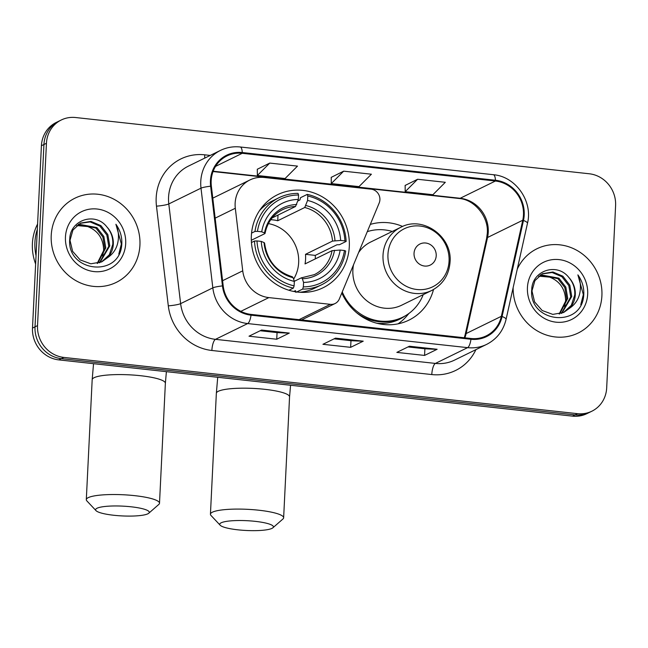 <?xml version="1.0" encoding="UTF-8"?>
<svg xmlns="http://www.w3.org/2000/svg" width="648" height="648" viewBox="0 0 648 648"><rect width="100%" height="100%" fill="white"/><g stroke="black" fill="none" stroke-linecap="round" stroke-linejoin="round"><path stroke-width="0.97" d="M235.135 203.229A29.314 27.37 63.9 0 0 235.313 208.275L242.733 270.832A29.314 27.37 63.9 0 0 268.871 297.602L330.334 304.333A9.769 9.121 63.9 0 0 335.105 303.515A9.769 9.121 63.9 0 0 339.325 298.971L379.185 203.01A9.769 9.121 63.9 0 0 371.126 189.176L264.263 177.479A29.314 27.37 63.9 0 0 249.958 179.942A29.314 27.37 63.9 0 0 235.135 203.229M341.82 292.969A51.791 48.349 63.9 0 0 408.929 320.136A51.791 48.349 63.9 0 0 433.504 289.535M251.351 235.872A51.791 48.349 63.9 0 0 273.901 282.755A51.791 48.349 63.9 0 0 323.109 287.744A51.791 48.349 63.9 0 0 349.296 246.596A51.791 48.349 63.9 0 0 326.746 199.722A51.791 48.349 63.9 0 0 277.538 194.732A51.791 48.349 63.9 0 0 251.351 235.872M402.602 226.46A51.791 48.349 63.9 0 0 370.291 224.411M61.268 119.993L56.238 122.456A29.314 27.37 63.9 0 0 41.415 145.743L32.497 328.066A29.314 27.37 63.9 0 0 58.806 359.883L572.524 416.138A29.314 27.37 63.9 0 0 586.829 413.675L589.348 412.444A29.314 27.37 63.9 0 1 575.043 414.906A29.314 27.37 63.9 0 0 589.348 412.444L591.859 411.213A29.314 27.37 63.9 0 0 606.682 387.925L615.6 205.602A29.314 27.37 63.9 0 0 589.291 173.777L75.573 117.523A29.314 27.37 63.9 0 0 61.268 119.993A29.314 27.37 63.9 0 0 46.445 143.281L37.527 325.596A29.314 27.37 63.9 0 0 63.844 357.421L577.554 413.675A29.314 27.37 63.9 0 0 591.859 411.213M37.527 325.596L35.016 326.827A29.314 27.37 63.9 0 0 61.325 358.652L575.043 414.906L61.325 358.652A29.314 27.37 63.9 0 1 35.016 326.827L43.934 144.512L35.016 326.827L32.497 328.066M58.749 121.225A29.314 27.37 63.9 0 0 43.934 144.512A29.314 27.37 63.9 0 1 58.749 121.225M51.224 235.451A46.899 43.789 63.9 0 0 71.645 277.911A46.899 43.789 63.9 0 0 116.211 282.423A46.899 43.789 63.9 0 0 139.928 245.163A46.899 43.789 63.9 0 0 119.507 202.703A46.899 43.789 63.9 0 0 74.941 198.191A46.899 43.789 63.9 0 0 51.224 235.451A46.899 43.789 63.9 0 0 71.645 277.911A46.899 43.789 63.9 0 0 116.211 282.423A46.899 43.789 63.9 0 0 139.928 245.163A46.899 43.789 63.9 0 0 119.507 202.703A46.899 43.789 63.9 0 0 74.941 198.191A46.899 43.789 63.9 0 0 51.224 235.451M513.151 287.591A46.899 43.789 63.9 0 0 578.186 333.015A46.899 43.789 63.9 0 0 601.903 295.755A46.899 43.789 63.9 0 0 581.483 253.295A46.899 43.789 63.9 0 0 536.917 248.775A46.899 43.789 63.9 0 0 517.25 269.187A46.899 43.789 63.9 0 1 536.917 248.775L536.917 248.775A46.899 43.789 63.9 0 1 581.483 253.295A46.899 43.789 63.9 0 1 601.903 295.755A46.899 43.789 63.9 0 1 578.186 333.015A46.899 43.789 63.9 0 1 513.151 287.591M211.175 180.768A31.266 29.192 -116.1 0 1 226.986 155.925A31.266 29.192 -116.1 0 1 242.239 153.301L495.404 181.019A31.266 29.192 -116.1 0 1 522.758 220.247L501.358 316.305A31.266 29.192 -116.1 0 1 486.259 335.858A31.266 29.192 -116.1 0 1 470.999 338.491L251.068 314.41A31.266 29.192 -116.1 0 1 223.196 285.841L211.361 186.146A31.266 29.192 -116.1 0 1 211.175 180.768M210.438 180.687A32.052 29.921 63.9 0 0 210.624 186.203L222.458 285.898A32.052 29.921 63.9 0 0 251.035 315.171L470.958 339.26A32.052 29.921 63.9 0 0 502.079 316.516L523.479 220.458A32.052 29.921 63.9 0 0 495.445 180.249L242.279 152.531A32.052 29.921 63.9 0 0 210.438 180.687M417.587 179.269L405.194 191.687L432.913 194.716L445.306 182.299L417.587 179.269L405.138 185.441M269.762 163.077L257.361 175.495L285.079 178.532L297.481 166.115L269.762 163.077L257.305 169.258M343.675 171.169L331.282 183.587L359 186.624L371.393 174.207L343.675 171.169L331.225 177.35M289.308 333.08L276.736 339.244L249.018 336.207L261.589 330.043L289.308 333.08A7.817 2.414 -83.8 0 1 288.878 333.177L261.355 330.164M437.141 349.272L424.562 355.428L396.843 352.399L409.423 346.235L437.141 349.272A7.817 2.414 -83.8 0 1 436.712 349.369L409.188 346.348M363.228 341.172L350.649 347.336L322.931 344.299L335.51 338.143L363.228 341.172A7.817 2.414 -83.8 0 1 362.799 341.269L335.267 338.256M350.649 347.336L350.973 340.686M334.093 338.831L351.038 340.694L362.799 341.269M424.562 355.428L424.894 348.778M408.005 346.931L424.95 348.786L436.712 349.369M276.736 339.244L277.061 332.594M260.172 330.739L277.117 332.594L288.878 333.177M331.282 183.587L331.225 177.277M257.361 175.495L257.305 169.177M405.194 191.687L405.138 185.369M37.584 224.022A48.859 45.611 63.9 0 0 32.4 243.567A48.859 45.611 63.9 0 0 35.632 264.036M37.325 229.384A48.859 45.611 63.9 0 0 34.919 242.336A48.859 45.611 63.9 0 0 36.037 255.668M76.764 225.553L87.707 226.557C97.88 230.631 103.194 238.383 103.656 249.804L102.684 256.26M78.57 224.2L96.917 227.578L103.842 236.512L105.778 247.828L97.735 263.299M78.108 224.516L95.92 228.064L102.846 237.006L104.773 248.314L97.176 263.428M107.754 257.531A22.081 20.614 63.9 0 0 113.311 244.134A22.081 20.614 63.9 0 0 106.912 226.962C95.102 211.451 70.178 220.085 69.773 238.82C66.234 271.82 118.868 278.219 121.703 245.389L121.824 243.769C122.099 236.65 120.123 230.153 115.911 224.281C118.665 230.639 119.192 237.2 117.491 243.956C115.927 249.691 112.679 254.21 107.754 257.531L101.736 261.881L90.825 263.801L80.19 259.921L72.6 251.303L70 240.319L72.941 230.04L80.506 223.098L90.947 221.405L100.91 225.617L107.835 234.56L109.771 245.867L99.889 262.651M80.012 223.349L90.137 221.924L99.913 226.112L106.839 235.046L108.767 246.362L99.363 262.837M106.912 226.962C111.221 232.073 113.173 237.889 112.768 244.401L109.334 254.753L101.436 262.019M65.456 237.006A31.857 29.735 63.9 0 0 94.049 271.585A31.857 29.735 63.9 0 0 125.696 243.608A31.857 29.735 63.9 0 0 97.111 209.021A31.857 29.735 63.9 0 0 65.456 237.006M87.707 226.557A22.081 20.614 63.9 0 0 76.61 225.69M115.911 224.281L121.362 243.996L118.803 254.113M113.789 515.265A26.868 4.901 -177.2 0 0 148.765 513.232A26.868 4.901 -177.2 0 0 131.082 506.793A26.868 4.901 -177.2 0 0 96.017 510.648A26.868 4.901 -177.2 0 0 113.789 515.265M96.017 510.648L86.881 500.912A36.644 6.683 2.8 0 1 86.306 499.649A36.644 6.683 2.8 0 1 134.695 495.655A36.644 6.683 2.8 0 1 159.505 503.229A36.644 6.683 2.8 0 1 158.809 504.436L148.765 513.232M293.601 279.183A36.15 33.753 63.9 0 0 298.663 262.545A36.15 33.753 63.9 0 0 268.377 223.609M303.353 286.861L302.624 289.097A48.462 45.247 63.9 0 0 321.651 284.756A48.462 45.247 63.9 0 0 345.684 251.027L344.453 250.517A46.51 43.424 63.9 0 1 303.353 286.861L303.564 282.415A42.015 39.228 63.9 0 0 340.176 250.047L332.051 250.679L305.03 263.922A36.15 33.753 63.9 0 0 305.581 259.159A36.15 33.753 63.9 0 0 305.5 254.324L332.521 241.08L340.646 240.449A42.015 39.228 63.9 0 0 307.573 200.451L307.792 196.012A46.51 43.424 63.9 0 1 344.922 240.918L346.154 241.429A48.462 45.247 63.9 0 0 307.257 194.392L307.792 196.012M294.289 281.297L301.312 277.854L314.321 274.639A36.15 33.753 63.9 0 0 332.051 250.679M297.837 200.985L299.927 199.957L300.526 197.689L307.257 194.392M346.154 241.429L339.422 244.733L336.968 244.766L315.268 255.393A46.413 43.327 -116.1 0 1 315.325 258.876M295.901 292.394L295.496 290.612L293.747 291.47M299.579 292.256A48.462 45.247 63.9 0 0 314.92 288.052L321.651 284.756M302.624 289.097L296.768 291.964M288.943 290.264L293.39 288.085L294.111 285.849A46.51 43.424 63.9 0 1 256.981 240.935L254.494 241.04A48.462 45.247 63.9 0 0 293.39 288.085M254.494 241.04L251.448 242.538M344.922 240.918L340.646 240.449M340.176 250.047L344.453 250.517M256.981 240.935L261.257 241.404A42.015 39.228 63.9 0 0 294.33 281.402L294.111 285.849M307.573 200.451L304.754 207.498L277.733 220.741L278.008 215.063M301.312 277.854L302.357 278.729L303.564 282.415M264.303 243.259L264.052 242.571L261.257 241.404M294.33 281.402L293.115 277.717L292.07 276.842M251.562 233.11L254.964 231.449L257.45 231.344A46.51 43.424 63.9 0 1 298.55 194.999L298.023 193.379A48.462 45.247 63.9 0 0 278.996 197.713L272.265 201.01A48.462 45.247 63.9 0 0 259.548 210.56M278.996 197.713A48.462 45.247 63.9 0 0 254.964 231.449M298.55 194.999L298.339 199.438A42.015 39.228 63.9 0 0 261.727 231.814L257.45 231.344M272.111 217.955L295.512 206.485L298.339 199.438M261.727 231.814L264.522 232.972L264.773 233.669L251.319 240.262M296.695 204.525A37.584 35.089 63.9 0 0 264.522 232.972L264.773 233.669M270.751 219.737A36.15 33.753 -116.1 0 1 277.733 220.741M315.268 255.393L305.5 254.324M237.921 529.829A26.868 4.901 -177.2 0 0 272.897 527.788A26.868 4.901 -177.2 0 0 255.215 521.348A26.868 4.901 -177.2 0 0 220.15 525.204A26.868 4.901 -177.2 0 0 237.921 529.829M220.15 525.204L211.013 515.476A36.644 6.683 2.8 0 1 210.438 514.204A36.644 6.683 2.8 0 1 258.827 510.219A36.644 6.683 2.8 0 1 283.638 517.784A36.644 6.683 2.8 0 1 282.941 518.991L272.897 527.788M436.217 255.741A11.729 10.943 63.9 0 0 425.695 243.016A11.729 10.943 63.9 0 0 414.04 253.311A11.729 10.943 63.9 0 0 424.57 266.045A11.729 10.943 63.9 0 0 436.217 255.741M353.516 264.813A35.178 32.837 63.9 0 0 352.877 269.989A35.178 32.837 63.9 0 0 368.194 301.838A35.178 32.837 63.9 0 0 401.614 305.224L431.762 290.45A35.178 32.837 63.9 0 1 398.334 287.064A35.178 32.837 63.9 0 1 383.017 255.223A35.178 32.837 63.9 0 1 400.804 227.278L370.664 242.044A35.178 32.837 63.9 0 0 358.595 252.574M392.275 231.458A46.413 43.327 63.9 0 0 367.286 231.644M356.36 312.514A46.413 43.327 63.9 0 0 401.533 317.779L402.789 317.164A46.413 43.327 63.9 0 0 423.225 294.629M342.257 291.916A46.413 43.327 63.9 0 0 402.789 317.164M408.937 313.438L406.936 315.803A50.811 47.434 -116.1 0 1 398.066 323.838M538.739 276.145L549.682 277.142C559.856 281.224 565.169 288.976 565.631 300.397L564.659 306.852M540.545 274.793L558.892 278.17L565.817 287.105L567.753 298.42L559.702 313.891M540.084 275.1L557.896 278.656L564.821 287.591L566.749 298.906L559.151 314.013M569.73 308.124A22.081 20.614 63.9 0 0 575.286 294.727A22.081 20.614 63.9 0 0 568.887 277.546C557.069 262.043 532.154 270.678 531.749 289.405C528.209 322.404 580.843 328.803 583.678 295.982L583.799 294.362C584.075 287.234 582.098 280.738 577.878 274.874C580.64 281.232 581.167 287.785 579.466 294.54C577.903 300.275 574.655 304.803 569.73 308.124L563.711 312.466L552.801 314.393L542.165 310.505L534.576 301.895L531.976 290.911L534.916 280.633L542.481 273.691L552.922 271.998L562.885 276.21L569.811 285.144L571.747 296.46L561.865 313.243M541.987 273.942L552.112 272.508L561.889 276.696L568.814 285.638L570.742 296.946L561.338 313.421M568.887 277.546C573.197 282.666 575.149 288.473 574.736 294.994L571.309 305.338L563.412 312.611M527.432 287.599A31.857 29.735 63.9 0 0 556.025 322.178A31.857 29.735 63.9 0 0 587.671 294.192A31.857 29.735 63.9 0 0 559.086 259.613A31.857 29.735 63.9 0 0 527.432 287.599M549.682 277.142A22.081 20.614 63.9 0 0 538.585 276.275M577.878 274.874L583.338 294.589L580.778 304.698M235.313 208.275L215.16 218.149M268.871 297.602L240.837 311.34M242.733 270.832L222.58 280.706M330.334 304.333L299.06 319.658M58.806 359.883L63.844 357.421M41.415 145.743L46.445 143.281M572.524 416.138L577.554 413.675M522.758 220.247L487.539 237.5A31.266 29.192 63.9 0 0 488.252 232.219A31.266 29.192 63.9 0 0 460.185 198.28L213.168 171.226M464.859 337.819A31.266 29.192 63.9 0 0 466.139 333.558L487.539 237.5A17.585 4.099 -167.4 0 0 486.608 238.472L487.312 233.183C488.722 216.448 474.134 199.398 459.116 198.491A17.585 5.427 -83.8 0 0 460.185 198.28L495.404 181.019M242.239 153.301L215.557 166.374M475.907 349.637A48.859 45.611 -116.1 0 1 431.787 374.56L211.864 350.479A9.769 3.013 -83.8 0 1 215.476 339.341L247.674 323.563A39.083 36.49 -116.1 0 1 212.828 287.858L201.002 188.163A39.083 36.49 -116.1 0 1 200.767 181.44A39.083 36.49 -116.1 0 1 220.523 150.385L188.325 166.163A39.083 36.49 63.9 0 0 168.561 197.211A39.083 36.49 63.9 0 0 168.796 203.942L180.63 303.637A39.083 36.49 63.9 0 0 215.476 339.341L435.399 363.423A39.083 36.49 63.9 0 0 454.475 360.142L486.68 344.363A39.083 36.49 -116.1 0 1 467.605 347.644L247.674 323.563A9.769 3.013 -83.8 0 0 251.035 315.171M210.624 186.203A9.769 1.231 -6.8 0 0 201.002 188.163L168.796 203.942A9.769 1.231 173.2 0 1 156.476 206.153A48.859 45.611 -116.1 0 1 204.728 154.823L210.236 155.423M470.958 339.26A9.769 3.013 96.2 0 1 467.605 347.644L435.399 363.423A9.769 3.013 -83.8 0 0 431.787 374.56M502.079 316.516A9.769 2.276 12.6 0 1 506.072 319.375L527.472 223.317C533.093 201.342 515.646 176.434 493.355 174.709L240.197 146.983A9.769 3.013 96.2 0 1 242.279 152.531M211.864 350.479A48.859 45.611 -116.1 0 1 168.302 305.848A9.769 1.231 173.2 0 0 180.63 303.637L212.828 287.858A9.769 1.231 -6.8 0 1 222.458 285.898M523.479 220.458A9.769 2.276 12.6 0 1 527.472 223.317M495.445 180.249A9.769 3.013 -83.8 0 0 493.355 174.709M168.302 305.848L156.476 206.153M204.728 154.823A9.769 3.013 -83.8 0 0 204.76 158.112M501.358 316.305L466.139 333.558A17.585 4.099 -167.4 0 0 465.199 334.53L486.608 238.472M166.398 371.669L165.37 383.276A36.644 6.683 -177.2 0 0 140.567 375.71A36.644 6.683 -177.2 0 0 92.178 379.696L86.306 499.649M335 240.691A37.584 35.089 63.9 0 0 305.937 205.538M302.357 278.729A37.584 35.089 63.9 0 0 334.53 250.282M264.052 242.571A37.584 35.089 63.9 0 0 293.115 277.717M332.521 241.08A36.15 33.753 63.9 0 0 304.754 207.498M295.512 206.485A36.15 33.753 63.9 0 0 282.504 209.709C273.148 214.512 267.324 222.418 265.032 233.426M290.571 385.268L289.551 396.876A36.644 6.683 -177.2 0 0 264.74 389.31A36.644 6.683 -177.2 0 0 216.351 393.296L210.438 514.204M449.064 261.12A32.311 30.164 63.9 0 0 420.058 226.039A32.311 30.164 63.9 0 0 387.95 254.429A32.311 30.164 63.9 0 0 416.956 289.51A32.311 30.164 63.9 0 0 449.064 261.12M376.755 323.222A46.85 43.74 63.9 0 0 405.089 315.941M335.105 303.515L301.587 319.942M249.958 179.942L212.787 198.15M486.68 344.363C496.83 339.115 503.294 330.788 506.072 319.375M240.197 146.983C233.272 146.262 226.711 147.396 220.523 150.385M464.292 337.754L465.199 334.53M459.116 198.491L213.046 171.542M93.539 363.69L92.178 379.696M165.37 383.276L159.505 503.229M260.642 208.996L261.476 208.591M292.434 276.801C276.323 271.723 267.041 260.447 264.562 242.976M301.482 292.353L302.316 291.948M217.72 377.29L216.351 393.296M289.551 396.876L283.638 517.784M400.804 227.278C422.634 215.274 452.474 236.415 450.06 261.97C449.015 275.003 442.916 284.496 431.762 290.45M368.655 231.223L367.44 231.279"/></g></svg>
